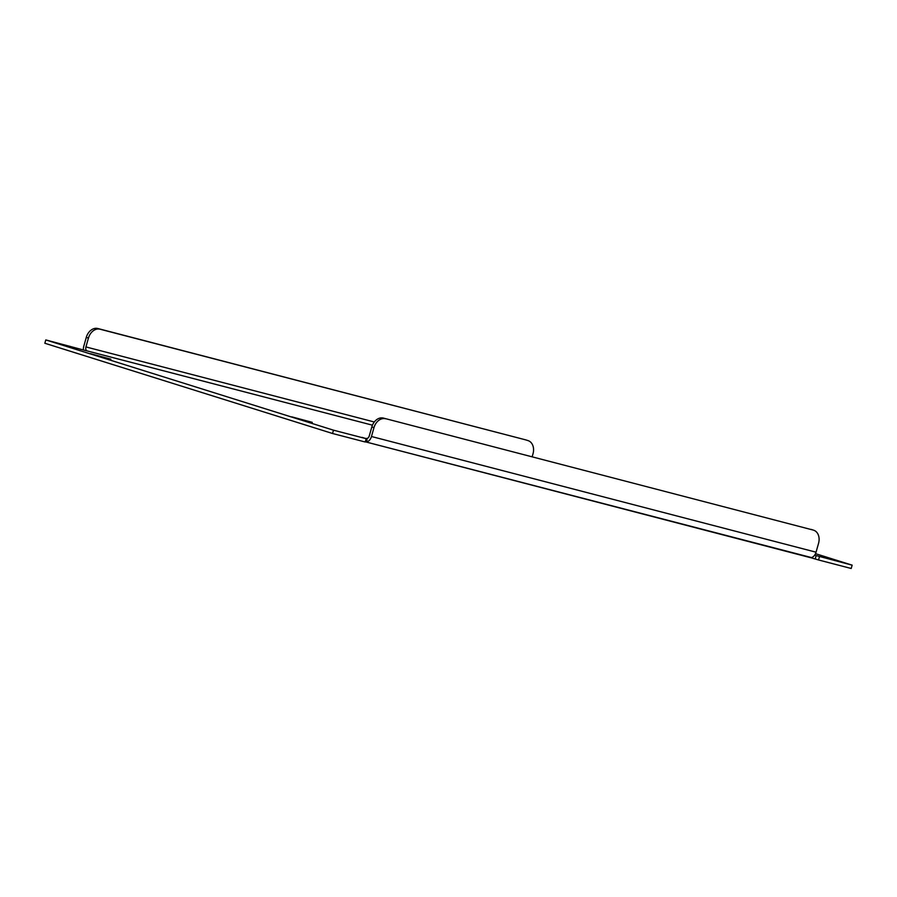 <?xml version="1.0" encoding="UTF-8"?>
<svg xmlns="http://www.w3.org/2000/svg" width="897" height="897" viewBox="0 0 897 897"><rect width="100%" height="100%" fill="white"/><g stroke="black" fill="none" stroke-linecap="round" stroke-linejoin="round"><path stroke-width="1.35" d="M110.88 359.181L90.406 353.676L110.88 359.181M312.268 422.352L291.783 416.847L312.268 422.352M86.347 350.761L45.792 339.929L44.85 343.259L332.54 433.498L365.214 441.997L366.155 438.678L362.141 437.388L365.819 438.577M366.155 438.678L333.482 430.179L45.792 339.929M814.644 555.165L852.15 565.155L851.208 568.485L818.546 559.975L819.477 556.656M815.508 553.662L852.15 565.155M366.077 438.431L366.985 438.498A3.453 2.265 -75.4 0 0 369.306 435.819L371.818 426.961A11.504 8.701 -72.6 0 1 383.367 418.08L813.265 530.082A11.504 8.701 107.4 0 1 813.568 530.172A11.504 8.701 107.4 0 1 818.546 543.347L816.046 552.193A6.907 4.519 104.6 0 1 811.393 557.553L365.281 441.784M364.933 441.694L366.828 441.851A6.907 4.519 -75.4 0 0 371.47 436.503L373.971 427.645L371.818 426.961M813.265 530.082L383.367 418.08M811.101 529.398A11.504 8.701 -72.6 0 1 811.415 529.488A11.504 8.701 -72.6 0 1 811.718 529.6M385.531 418.764A11.504 8.701 107.4 0 0 373.971 427.645M333.482 430.179L332.54 433.498M810.697 557.665L818.546 559.975M811.393 557.553L810.182 557.575M365.875 438.375L366.985 438.498L366.828 441.851M86.28 337.395A11.504 8.701 -72.6 0 1 97.84 328.515L99.993 329.199A11.504 8.701 107.4 0 0 88.444 338.079L86.28 337.395L83.78 346.253A6.907 4.519 -75.4 0 0 83.432 349.976M88.444 338.079L85.933 346.926A3.453 2.265 -75.4 0 0 86.482 350.514M97.84 328.515L525.564 439.833A11.504 8.701 -72.6 0 1 525.877 439.922A11.504 8.701 -72.6 0 1 526.191 440.035M99.993 329.199L525.564 439.833M532.156 456.808L533.009 453.77A11.504 8.701 107.4 0 0 528.041 440.606A11.504 8.701 107.4 0 0 527.728 440.517M372.446 425.178L86.818 350.839M816.046 552.193L371.47 436.503M816.158 555.613L815.227 558.932M374.307 421.982L85.933 346.926M813.568 530.172L811.415 529.488M365.27 441.784L810.294 557.609M525.877 439.922L528.041 440.606"/></g></svg>

